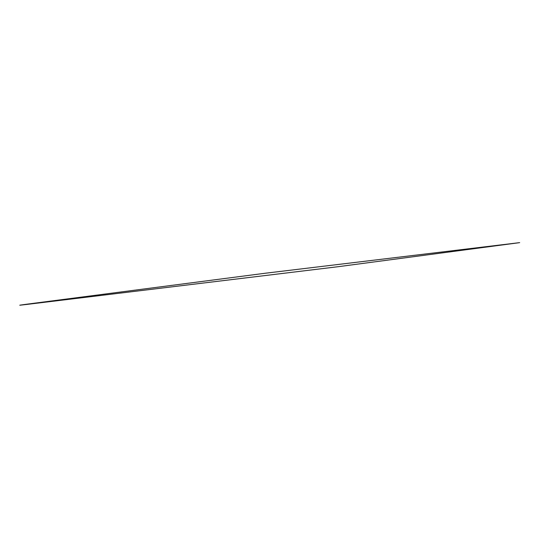 <?xml version="1.0" encoding="UTF-8"?>
<svg xmlns="http://www.w3.org/2000/svg" width="547" height="547" viewBox="0 0 547 547"><rect width="100%" height="100%" fill="white"/><g stroke="black" fill="none" stroke-linecap="round" stroke-linejoin="round"><path stroke-width="0.82" d="M337.574 266.772L519.65 242.642L265.309 273.233L32.082 303.51C17.258 305.458 15.685 305.739 27.35 304.358L337.574 266.772"/></g></svg>
